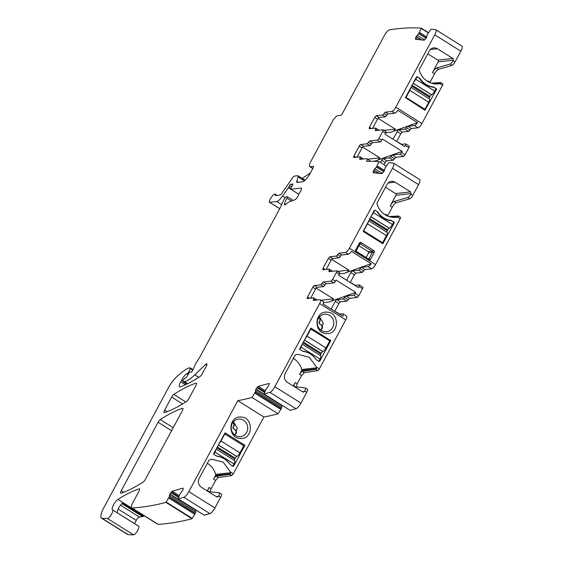<?xml version="1.0" encoding="UTF-8"?>
<svg xmlns="http://www.w3.org/2000/svg" width="563" height="563" viewBox="0 0 563 563"><rect width="100%" height="100%" fill="white"/><g stroke="black" fill="none" stroke-linecap="round" stroke-linejoin="round"><path stroke-width="0.84" d="M243.554 445.678L244.764 445.544L233.666 466.15L232.864 466.375L229.922 464.313C226.671 459.704 222.378 457.015 217.051 456.248L213.933 454.517A0.633 0.591 -96.3 0 1 213.715 453.651L225.031 432.891L244.652 445.115L242.956 445.305M244.764 445.544L244.652 445.115M179.287 495.665L172.201 491.225L182.933 488.121L183.278 488.494L182.834 490.19L180.083 493.864L178.189 498.888L183.855 497.277A6.306 1.816 122.1 0 0 188.809 491.647L237.797 400.666L263.885 417.014L233.3 473.828L230.534 472.097L223.215 462.16L211.758 459.232L209.007 460.168L199.091 478.578C197.62 482.069 198.359 484.94 201.287 487.206L216.769 496.904L217.487 497.073L218.662 495.919A3.779 1.091 -57.9 0 0 219.324 492.864A3.779 1.091 -57.9 0 0 219.183 492.815L208.394 491.59A5.046 1.45 -57.9 0 1 208.197 491.527A5.046 1.45 -57.9 0 1 209.077 487.452L211.125 488.733L215.615 480.394L213.567 479.113L215.58 475.383A1.26 1.175 83.7 0 0 215.678 474.384A18.91 17.657 83.7 0 0 207.325 463.286M188.809 491.647L214.904 507.988L220.71 497.199C221.639 495.363 221.815 494.328 221.231 494.096M232.864 466.375L233.666 466.15L232.716 466.255M240.478 438.45C253.378 439.576 253.779 416.845 240.851 417.042C227.945 415.916 227.551 438.647 240.478 438.45M338.933 253.223L337.54 254.659L340.348 256.418A1.893 0.542 -57.9 0 1 341.741 254.99L338.933 253.223L345.555 252.491A4.729 1.365 122.1 0 0 349.426 248.234L392.467 168.302L418.562 184.643L412.749 195.438A3.779 1.091 122.1 0 1 409.78 198.816L396.218 202.736A5.046 1.45 122.1 0 0 392.249 207.24L387.759 215.58A3.153 0.908 122.1 0 0 387.534 216.023M378.772 173.32L373.762 170.181L373.262 172.7L381.805 173.664L384.072 171.349L385.169 167.858L388.73 162.608L393.326 163.129A6.306 1.816 122.1 0 1 393.572 163.207A6.306 1.816 122.1 0 1 392.467 168.302M374.247 172.806L373.093 172.088L373.262 172.7M373.762 170.181L376.548 166.887L379.04 161.595L386.267 166.127M369.912 161.299A4.729 1.365 -57.9 0 0 369.666 160.462L366.534 158.639C367.273 158.66 367.294 159.568 366.583 161.356A952.11 274.28 122.1 0 1 366.654 161.356A952.265 274.329 122.1 0 1 379.04 161.595M363.072 159.019A1.893 0.542 -57.9 0 0 362.98 158.597L360.172 156.831L359.975 158.09A1.893 0.542 122.1 0 0 359.785 159.35A1.893 0.542 122.1 0 0 359.912 159.371L366.534 158.639M360.038 156.81L353.733 157.506A1.893 0.542 122.1 0 1 353.606 157.485A1.893 0.542 122.1 0 1 353.937 155.958L356.013 157.253M357.062 157.14L362.009 147.956A1.893 0.542 122.1 0 1 363.557 146.253L369.863 145.557L367.048 143.79L360.742 144.494A1.893 0.542 122.1 0 0 359.194 146.197L353.937 155.958M367.048 143.79L368.441 142.362A1.893 0.542 122.1 0 1 369.835 140.933L377.47 140.081L379.019 138.385L382.819 131.334A1.893 0.542 122.1 0 0 383.15 129.807L385.965 131.566A1.893 0.542 122.1 0 1 385.634 133.093L382.819 131.334M383.917 113.62L386.732 115.38A1.893 0.542 -57.9 0 1 388.125 113.951L385.317 112.192L383.917 113.62A1.893 0.542 122.1 0 1 382.523 115.049L376.218 115.753L374.669 117.449L369.412 127.21L369.208 128.765L375.521 128.061A1.893 0.542 122.1 0 1 375.648 128.09A1.893 0.542 122.1 0 1 375.451 129.349L375.387 130.63L383.023 129.779A1.893 0.542 122.1 0 1 383.15 129.807M385.317 112.192L391.939 111.453L394.754 113.219L388.125 113.951M421.068 39.874L416.057 36.743L415.557 39.255L424.101 40.219L426.367 37.904L427.465 34.42L430.765 29.536L431.167 29.177L435.621 29.684A6.306 1.816 122.1 0 1 435.868 29.769A6.306 1.816 122.1 0 1 434.763 34.857L395.81 107.202A4.729 1.365 122.1 0 1 391.939 111.453M416.543 39.368L415.388 38.643L415.557 39.255M416.057 36.743L418.844 33.442L421.201 28.453L428.373 32.943M196.072 510.092L195.396 513.167L169.301 496.819L165.93 502.393A952.265 274.329 122.1 0 1 132.094 507.974A952.807 274.484 122.1 0 1 132.045 507.981A6.306 1.816 122.1 0 1 131.665 507.896A6.306 1.816 122.1 0 1 132.769 502.801L138.913 491.386A3.153 0.908 122.1 0 0 139.469 488.839A3.153 0.908 122.1 0 0 139.117 488.832A229.472 66.103 122.1 0 0 117.892 499.43A6.306 1.816 122.1 0 0 113.444 505.011A6.306 1.816 122.1 0 0 112.48 509.846A6.306 1.816 122.1 0 0 112.53 509.867A5.046 1.45 122.1 0 1 112.565 509.888A5.046 1.45 122.1 0 1 111.34 514.575A5.046 1.45 122.1 0 1 107.449 518.509L102.1 518.326A12.611 3.631 122.1 0 1 101.502 518.15A12.611 3.631 122.1 0 1 103.705 507.967L168.112 388.35A15.764 4.539 122.1 0 1 176.508 376.957A59.889 17.256 122.1 0 1 188.232 368.181A3.153 0.908 122.1 0 1 188.521 368.082L190.188 367.899A1.26 0.366 122.1 0 1 190.273 367.913A1.26 0.366 122.1 0 1 190.188 368.652L188.83 371.798A1.576 0.457 122.1 0 1 187.366 373.565L186.803 373.628A1.576 0.457 122.1 0 0 186.501 373.783A7.565 2.182 122.1 0 0 181.765 379.856L180.716 381.798A6.306 1.816 122.1 0 0 179.611 386.894A6.306 1.816 122.1 0 0 180.378 386.887A220.647 63.563 122.1 0 0 200.097 376.45A3.153 0.908 122.1 0 0 202.23 373.804L206.213 366.4A3.153 0.908 122.1 0 0 206.762 363.853A3.153 0.908 122.1 0 0 205.601 364.416L194.798 374.859A34.674 9.986 122.1 0 1 184.305 381.531L182.891 381.686A1.26 0.366 122.1 0 1 182.806 381.672A1.26 0.366 122.1 0 1 183.024 380.651L183.454 379.849A1.576 0.457 122.1 0 1 184.573 378.498L185.874 377.766A1.576 0.457 122.1 0 0 186.93 376.527L188.781 373.297A1.576 0.457 122.1 0 1 190.005 371.995L190.618 371.932A3.153 0.908 122.1 0 1 190.829 371.967A3.153 0.908 122.1 0 1 190.92 372.059A1.893 0.542 122.1 0 0 190.97 372.108A1.893 0.542 122.1 0 0 192.849 370.011L195.22 364.528A3.153 0.908 122.1 0 1 195.98 363.128L199.471 357.681A3.153 0.908 122.1 0 0 199.886 356.97L280.233 207.754A6.306 1.816 122.1 0 0 280.916 206.354L282.922 201.723A6.306 1.816 122.1 0 1 284.435 198.915L285.054 197.951A1.576 0.457 122.1 0 1 286.138 196.881L287.264 196.761A1.576 0.457 122.1 0 1 287.369 196.776A1.576 0.457 122.1 0 1 287.003 198.218A10.085 2.906 122.1 0 0 284.491 203.757A3.153 0.908 122.1 0 0 284.54 204.897A3.153 0.908 122.1 0 0 285.554 204.482A22.063 6.355 122.1 0 1 290.001 201.547L295.054 199.696A3.153 0.908 122.1 0 0 297.482 196.895L300.839 190.66A3.153 0.908 122.1 0 0 301.388 188.112A3.153 0.908 122.1 0 0 301.177 188.077L290.825 189.224A1.576 0.457 122.1 0 1 290.719 189.203A1.576 0.457 122.1 0 1 290.965 187.986L292.436 185.171A1.576 0.457 122.1 0 0 292.683 183.953A1.576 0.457 122.1 0 0 292.324 184.045A3.153 0.908 122.1 0 1 291.824 184.27L291.353 184.319A3.153 0.908 122.1 0 1 291.141 184.284A3.153 0.908 122.1 0 1 291.043 184.185A1.576 0.457 122.1 0 0 291.001 184.136A1.576 0.457 122.1 0 0 289.6 185.537L288.728 187.162A1.576 0.457 122.1 0 1 288.404 187.683L282.52 196.135A9.458 2.724 122.1 0 1 276.7 201.498L269.607 202.286A3.153 0.908 122.1 0 1 269.388 202.251A3.153 0.908 122.1 0 1 270.268 199.133L271.296 197.479A4.729 1.365 122.1 0 1 274.997 194.136A4.729 1.365 122.1 0 1 275.216 195.227A1.26 0.366 122.1 0 0 275.272 195.516A1.26 0.366 122.1 0 0 275.356 195.53L280.205 194.995A1.893 0.542 122.1 0 0 281.373 193.918L292.563 177.859A3.153 0.908 122.1 0 1 294.498 176.071L297.743 175.705A3.153 0.908 122.1 0 1 297.954 175.747A3.153 0.908 122.1 0 1 298.024 176.817L296.807 181.3A3.153 0.908 122.1 0 0 296.877 182.37A3.153 0.908 122.1 0 0 297.088 182.412L302.437 181.814A9.458 2.724 122.1 0 0 310.185 173.305L313.105 167.887A1.893 0.542 122.1 0 0 313.436 166.359A1.893 0.542 122.1 0 0 313.302 166.331L310.164 166.683A6.306 1.816 122.1 0 1 309.734 166.599A6.306 1.816 122.1 0 1 310.839 161.511L332.444 121.376A6.306 1.816 122.1 0 1 337.61 115.704L340.756 115.352A1.893 0.542 122.1 0 0 342.304 113.656L384.374 35.525A6.306 1.816 122.1 0 1 389.483 29.86A952.265 274.329 122.1 0 1 421.286 28.15L421.201 28.453M169.301 496.819L169.787 494.131L172.201 491.225M282.063 405.29L281.437 408.259L255.342 391.918L252.034 397.471A952.265 274.329 122.1 0 1 237.797 400.666M255.342 391.918L255.827 389.223L258.241 386.324L269.304 383.417M317.799 370.623L315.752 369.342L302.176 371.376L304.217 372.657L317.799 370.623L319.341 368.92L345.738 319.897L319.643 303.556L274.85 386.739A6.306 1.816 122.1 0 1 269.895 392.369L264.11 394.044L265.659 389.885L268.783 385.479L269.318 383.586M319.643 303.556C320.875 301.092 321.044 299.798 320.15 299.671L323.282 301.494A4.729 1.365 -57.9 0 1 323.092 303.978L342.79 316.315A4.729 1.365 -57.9 0 0 342.98 313.83A4.729 1.365 -57.9 0 0 342.663 313.774L339.32 314.14M316.688 300.058A1.893 0.542 -57.9 0 0 316.596 299.629L313.654 297.841L313.591 299.122A1.893 0.542 122.1 0 0 313.401 300.382A1.893 0.542 122.1 0 0 313.528 300.41L320.15 299.671M313.654 297.841L307.349 298.545A1.893 0.542 122.1 0 1 307.222 298.517A1.893 0.542 122.1 0 1 307.553 296.99L309.629 298.291M310.677 298.172L315.625 288.995A1.893 0.542 122.1 0 1 317.173 287.292L323.479 286.588L320.664 284.829L314.358 285.525A1.893 0.542 122.1 0 0 312.81 287.229L307.553 296.99M320.664 284.829L322.057 283.4A1.893 0.542 122.1 0 1 323.458 281.972L331.086 281.12L332.642 279.417L336.435 272.372A1.893 0.542 122.1 0 0 336.765 270.838L339.58 272.605A1.893 0.542 122.1 0 1 339.25 274.132L336.435 272.372M337.54 254.659A1.893 0.542 122.1 0 1 336.139 256.088L329.834 256.784L328.285 258.487L323.028 268.248L322.831 269.804L329.137 269.1A1.893 0.542 122.1 0 1 329.264 269.128A1.893 0.542 122.1 0 1 329.066 270.381L329.003 271.662L336.639 270.817A1.893 0.542 122.1 0 1 336.765 270.838M121.256 490.662L158.097 422.236A3.153 0.908 122.1 0 1 160.237 419.59A220.647 63.563 122.1 0 1 182.482 408.302A3.153 0.908 122.1 0 1 182.827 408.316A3.153 0.908 122.1 0 1 182.271 410.856L145.451 479.254A3.153 0.908 122.1 0 1 143.319 481.9A220.647 63.563 122.1 0 1 121.052 493.216A3.153 0.908 122.1 0 1 120.707 493.209A3.153 0.908 122.1 0 1 121.256 490.662L123.783 492.245M164.628 410.11L171.652 397.063A3.153 0.908 122.1 0 1 173.784 394.424A220.647 63.563 122.1 0 1 196.023 383.157A3.153 0.908 122.1 0 1 196.36 383.171A3.153 0.908 122.1 0 1 195.811 385.718L188.823 398.695A3.153 0.908 122.1 0 1 186.691 401.335A220.647 63.563 122.1 0 1 164.424 412.672A3.153 0.908 122.1 0 1 164.072 412.658A3.153 0.908 122.1 0 1 164.628 410.11L167.148 411.694M214.904 507.988A6.306 1.816 122.1 0 1 209.943 513.618L204.249 515.18M400.377 217.255A1.893 0.542 122.1 0 1 400.497 217.283A1.893 0.542 122.1 0 1 400.166 218.81L375.521 264.582A4.729 1.365 122.1 0 1 371.643 268.832L365.007 269.571A1.893 0.542 122.1 0 0 363.607 271L362.213 272.429L355.929 273.132L354.38 274.828L350.242 282.513M362.727 287.158A1.893 0.542 122.1 0 1 362.853 287.186A1.893 0.542 122.1 0 1 362.53 288.713L358.73 295.765L355.147 293.52L355.753 292.401L328.764 302.057L323.493 302.648M357.181 297.468L353.599 295.223L345.949 296.075L349.524 298.313L357.181 297.468L358.73 295.765M349.524 298.313L348.131 299.741A1.893 0.542 122.1 0 1 346.738 301.177L340.453 301.874L336.871 299.629L343.156 298.932L346.738 301.177M336.871 299.629A1.893 0.542 122.1 0 0 335.323 301.332L338.905 303.577A1.893 0.542 122.1 0 1 340.453 301.874M338.905 303.577L334.753 311.283M345.738 319.897C346.97 317.433 347.132 316.146 346.245 316.019M304.217 372.657L301.655 375.493L299.607 374.205L301.62 370.475A1.26 1.175 83.7 0 0 301.726 369.483A18.91 17.657 83.7 0 0 293.372 358.385M293.253 386.014L295.118 382.551L297.165 383.832L301.655 375.493M297.165 383.832L296.039 386.872M274.85 386.739L300.945 403.087L306.751 392.298C307.679 390.455 307.855 389.42 307.271 389.188M300.945 403.087A6.306 1.816 122.1 0 1 295.983 408.717L290.205 410.385L264.11 394.044M281.437 408.259L278.122 413.812A952.265 274.329 122.1 0 1 263.885 417.014M231.759 475.524L229.711 474.243L216.136 476.277L218.177 477.558L231.759 475.524L233.3 473.828M218.177 477.558L215.615 480.394M211.125 488.733L209.999 491.773M195.396 513.167L192.025 518.734A952.265 274.329 122.1 0 1 158.189 524.322A952.807 274.484 122.1 0 1 158.133 524.322A6.306 1.816 122.1 0 1 157.76 524.237L131.665 507.896M138.273 525.983A6.306 1.816 122.1 0 1 138.385 526.032A6.306 1.816 122.1 0 1 138.477 526.109L117.505 512.97A6.306 1.816 122.1 0 1 117.625 510.367A6.306 1.816 122.1 0 1 119.715 506.264A6.306 1.816 122.1 0 1 121.298 504.188A6.306 1.816 122.1 0 1 122.403 503.09L143.382 516.229A6.306 1.816 122.1 0 1 143.987 515.778A229.472 66.103 122.1 0 1 144.121 515.694M143.382 516.229A3.153 0.908 122.1 0 1 142.65 516.637L139.35 517.003L120.482 505.18M134.522 523.611L136.246 520.402A3.779 1.091 122.1 0 1 139.35 517.003M112.6 509.916L138.625 526.215A5.046 1.45 122.1 0 1 138.66 526.236A5.046 1.45 122.1 0 1 137.428 530.923A5.046 1.45 122.1 0 1 133.544 534.85L128.195 534.667A12.611 3.631 122.1 0 1 127.597 534.498L101.502 518.15M435.868 29.769L461.956 46.11A6.306 1.816 122.1 0 1 460.858 51.205L455.045 61.993A3.779 1.091 122.1 0 1 452.075 65.371L438.514 69.291A5.046 1.45 122.1 0 0 434.545 73.795L430.055 82.142A3.153 0.908 122.1 0 0 429.829 82.578M442.673 83.81A1.893 0.542 122.1 0 1 442.792 83.838A1.893 0.542 122.1 0 1 442.462 85.365L421.905 123.543A4.729 1.365 122.1 0 1 418.027 127.801L411.391 128.54A1.893 0.542 122.1 0 0 409.991 129.969L408.597 131.397L402.313 132.094L400.765 133.797L396.626 141.482M409.111 146.127A1.893 0.542 122.1 0 1 409.238 146.148A1.893 0.542 122.1 0 1 408.907 147.675L405.114 154.726L401.532 152.482L402.137 151.363L375.148 161.025L372.551 161.314M403.565 156.43L399.983 154.185L392.327 155.036L395.909 157.281L403.565 156.43L405.114 154.726M395.909 157.281L394.515 158.71A1.893 0.542 122.1 0 1 393.122 160.138L386.837 160.835L383.255 158.59L389.54 157.893L393.122 160.138M383.255 158.59A1.893 0.542 122.1 0 0 381.707 160.293L385.289 162.538A1.893 0.542 122.1 0 1 386.837 160.835M385.289 162.538L384.086 164.762M393.572 163.207L419.66 179.555A6.306 1.816 122.1 0 1 418.562 184.643M207.212 490.922L209.077 487.452M230.534 472.097L230.422 473.729L215.58 475.383M229.711 474.243A1.893 0.542 -57.9 0 0 230.422 473.729M252.034 397.471L278.122 413.812M239.345 436.691A8.825 8.241 83.7 0 0 240.471 436.649A8.825 8.241 83.7 0 0 241.999 436.318A8.825 8.241 83.7 0 0 247.657 426.733A8.825 8.241 83.7 0 0 239.648 419.062A8.825 8.241 83.7 0 0 238.522 419.104A8.825 8.241 83.7 0 0 231.456 429.717A8.825 8.241 83.7 0 0 239.345 436.691M306.751 392.298L304.71 391.011L303.534 392.165L302.81 392.003L287.334 382.305C284.399 380.039 283.668 377.161 285.138 373.677L295.047 355.267L295.8 354.676L297.799 354.331L309.256 357.259L316.575 367.196L316.462 368.828L301.62 370.475M310.903 328.067L330.805 340.643L319.707 361.249L318.757 361.355M318.904 361.467L315.963 359.412C312.711 354.796 308.418 352.107 303.091 351.347L299.973 349.609A0.633 0.591 -96.3 0 1 299.755 348.75L310.853 328.145M326.892 312.141C313.985 311.008 313.591 333.739 326.519 333.542C339.426 334.675 339.82 311.944 326.892 312.141M323.479 286.588A1.893 0.542 -57.9 0 0 324.872 285.159A1.893 0.542 122.1 0 1 326.266 283.731L333.901 282.886A1.893 0.542 -57.9 0 0 335.449 281.183L336.055 280.064L355.753 292.401M339.25 274.132L338.644 275.251L358.342 287.587L358.948 286.468L362.53 288.713M331.945 270.866A1.893 0.542 122.1 0 1 332.079 270.887A1.893 0.542 122.1 0 1 332.163 271.317M326.16 269.431L331.1 260.247L328.285 258.487M340.348 256.418A1.893 0.542 122.1 0 1 338.954 257.847L332.649 258.551A1.893 0.542 -57.9 0 0 331.1 260.247M341.741 254.99L348.37 254.251A4.729 1.365 122.1 0 0 351.418 251.358L371.116 263.695A4.729 1.365 122.1 0 1 368.068 266.595L371.643 268.832M389.153 216.621L398.337 215.974A1.893 0.542 122.1 0 1 398.449 216.002A1.893 0.542 122.1 0 1 398.541 216.382L397.408 217.079A18.91 17.657 -96.3 0 1 396 217.297A18.91 17.657 -96.3 0 1 377.027 203.813A1.26 1.175 -96.3 0 1 377.133 202.821L387.048 184.411A6.306 5.883 -96.3 0 1 391.468 181.349A6.306 5.883 -96.3 0 1 395.085 182.194L410.561 191.884L410.997 193.609L395.951 195.284L390.201 205.959A5.046 1.45 122.1 0 1 394.17 201.455L396.218 202.736M394.17 201.455L407.732 197.529A3.779 1.091 122.1 0 0 410.709 194.151L410.997 193.609M394.17 222.955A0.633 0.591 -96.3 0 0 393.952 222.096L391.651 220.654A2.21 2.062 -96.3 0 0 390.835 220.358A19.543 18.248 -96.3 0 1 377.963 212.3A2.21 2.062 -96.3 0 0 377.323 211.681L375.021 210.238L374.219 210.456L363.234 231.499L382.854 243.716L394.17 222.955L393.22 223.061M377.323 211.681L375.021 210.238L374.219 210.456M368.962 260.38L355.549 251.978L355.239 250.76L359.595 242.667L360.728 242.357L374.142 250.753L374.458 251.978L370.102 260.064L368.962 260.38L368.089 258.727L356.689 251.591A1.26 1.042 71.2 0 1 356.379 250.366L359.588 244.419A1.26 0.732 -179.7 0 1 360.39 244.117A1.26 0.732 -179.7 0 1 360.721 244.103L360.06 244.18M369.863 145.557A1.893 0.542 -57.9 0 0 371.256 144.128A1.893 0.542 122.1 0 1 372.65 142.692L380.285 141.848A1.893 0.542 -57.9 0 0 381.834 140.145L382.439 139.026L402.137 151.363M385.634 133.093L385.029 134.212L404.727 146.556L405.332 145.437L408.907 147.675M378.329 129.828A1.893 0.542 122.1 0 1 378.463 129.849A1.893 0.542 122.1 0 1 378.547 130.278M372.537 128.392L377.484 119.215L374.669 117.449M386.732 115.38A1.893 0.542 122.1 0 1 385.338 116.808L379.033 117.512A1.893 0.542 -57.9 0 0 377.484 119.215M378.069 118.314L395.289 129.103C394.656 130.609 393.108 131.672 390.623 132.284L417.5 122.664L397.802 110.327A4.729 1.365 122.1 0 1 394.754 113.219M417.5 122.664A4.729 1.365 122.1 0 1 414.452 125.556L418.027 127.801M431.448 83.176L440.632 82.529A1.893 0.542 122.1 0 1 440.745 82.557A1.893 0.542 122.1 0 1 440.836 82.937L439.703 83.634A18.91 17.657 -96.3 0 1 438.295 83.852A18.91 17.657 -96.3 0 1 419.322 70.375A1.26 1.175 -96.3 0 1 419.428 69.376L429.344 50.966A6.306 5.883 -96.3 0 1 433.763 47.904A6.306 5.883 -96.3 0 1 437.381 48.749L452.856 58.439A1.26 1.175 -96.3 0 1 453.292 60.171L438.246 61.839L432.497 72.514A5.046 1.45 122.1 0 1 436.466 68.01L438.514 69.291M436.466 68.01L450.027 64.091A3.779 1.091 122.1 0 0 453.004 60.713L453.292 60.171M420.258 78.855A19.543 18.248 -96.3 0 0 433.13 86.92A2.21 2.062 -96.3 0 1 433.946 87.209L436.248 88.651A0.633 0.591 -96.3 0 1 436.466 89.517L424.966 110.235L405.416 97.624L416.514 77.018A0.633 0.591 -96.3 0 1 417.317 76.793L419.618 78.236A2.21 2.062 -96.3 0 1 420.258 78.855L419.801 78.904M421.286 28.15L428.549 32.696M165.93 502.393L192.025 518.734M216.136 476.277A3.153 0.908 -57.9 0 0 213.567 479.113M438.246 61.839A1.26 1.175 83.7 0 0 437.81 60.114L427.796 53.837M427.697 81.48A3.153 0.908 122.1 0 1 428.007 80.854L427.676 81.466M408.597 131.397L405.015 129.152A1.893 0.542 -57.9 0 0 406.416 127.724A1.893 0.542 122.1 0 1 407.809 126.295L414.452 125.556M405.015 129.152L398.731 129.849A1.893 0.542 -57.9 0 0 397.182 131.552L393.044 139.237M397.767 142.193L398.013 142.165A1.893 0.542 -57.9 0 1 398.14 142.193A1.893 0.542 -57.9 0 1 398.238 142.488M401.229 144.36L405.529 143.882A1.893 0.542 122.1 0 1 405.663 143.903A1.893 0.542 122.1 0 1 405.332 145.437M399.983 154.185A1.893 0.542 -57.9 0 0 401.532 152.482M392.327 155.036A1.893 0.542 -57.9 0 0 390.933 156.465A1.893 0.542 122.1 0 1 389.54 157.893M381.707 160.293L380.511 162.517M395.951 195.284A1.26 1.175 83.7 0 0 395.515 193.559L385.5 187.282M385.402 214.925A3.153 0.908 122.1 0 1 385.711 214.299L385.381 214.911M362.213 272.429L358.631 270.191A1.893 0.542 -57.9 0 0 360.031 268.755A1.893 0.542 122.1 0 1 361.425 267.326L368.068 266.595M358.631 270.191L352.347 270.887A1.893 0.542 -57.9 0 0 350.798 272.591L346.66 280.268M351.382 283.231L351.629 283.203A1.893 0.542 -57.9 0 1 351.755 283.231A1.893 0.542 -57.9 0 1 351.854 283.527M354.845 285.399L359.145 284.92A1.893 0.542 122.1 0 1 359.278 284.941A1.893 0.542 122.1 0 1 358.948 286.468M353.599 295.223A1.893 0.542 -57.9 0 0 355.147 293.52M345.949 296.075A1.893 0.542 -57.9 0 0 344.549 297.503A1.893 0.542 122.1 0 1 343.156 298.932M335.323 301.332L331.171 309.038M336.378 312.296A1.893 0.542 122.1 0 0 336.28 311.972A1.893 0.542 122.1 0 0 336.146 311.944L335.865 311.979M315.752 369.342A1.893 0.542 -57.9 0 0 316.462 368.828M302.176 371.376A3.153 0.908 -57.9 0 0 299.607 374.205M295.118 382.551A5.046 1.45 -57.9 0 0 294.238 386.626A5.046 1.45 -57.9 0 0 294.435 386.69L305.223 387.907A3.779 1.091 -57.9 0 1 305.364 387.956A3.779 1.091 -57.9 0 1 304.71 391.011M235.024 435.213L237.241 428.126L233.525 421.701M325.688 314.154A8.825 8.241 83.7 0 0 324.562 314.196A8.825 8.241 83.7 0 0 317.497 324.816A8.825 8.241 83.7 0 0 325.386 331.783A8.825 8.241 83.7 0 0 326.512 331.741A8.825 8.241 83.7 0 0 328.039 331.417A8.825 8.241 83.7 0 0 333.697 321.832A8.825 8.241 83.7 0 0 325.688 314.154M316.209 288.094L333.43 298.883C332.796 300.389 331.241 301.451 328.764 302.057M331.684 259.353L348.905 270.134C348.272 271.647 346.724 272.71 344.239 273.315L371.116 263.695M371.545 215.418A4.096 1.182 122.1 0 0 373.48 212.701L392.411 224.56L393.727 222.118L391.426 220.675A19.543 18.248 83.7 0 1 377.097 211.702M374.325 210.316L374.796 210.259L373.48 212.701M370.102 260.064L369.222 258.41A1.26 0.626 -27.9 0 1 368.343 258.727A1.26 0.626 -27.9 0 1 368.089 258.727M374.142 250.753L372.115 251.246L360.721 244.103L360.728 242.357M368.293 251.668L372.115 251.246L372.425 252.463L368.603 252.886L368.293 251.668L358.863 245.764M367.829 258.565L369.222 258.41L372.425 252.463L374.458 251.978M362.593 147.056L379.814 157.844C379.18 159.357 377.625 160.413 375.148 161.025M416.62 76.871L417.317 76.793M419.618 78.236L417.092 76.821L415.775 79.256A4.096 1.182 122.1 0 1 413.84 81.98M415.775 79.256L434.706 91.115L436.022 88.68L433.721 87.237A19.543 18.248 83.7 0 1 419.393 78.264M310.375 172.954L302.232 178.429M233.047 422.271A2.998 2.794 -96.3 0 1 233.835 426.191L233.385 427.035A1.26 1.175 -96.3 0 0 233.821 428.76L234.975 429.478A2.998 2.794 -96.3 0 1 236.066 433.482A1.893 1.766 -96.3 0 1 234.039 434.397M234.56 434.474A1.893 1.766 83.7 0 0 235.77 433.517A2.998 2.794 83.7 0 0 234.68 429.513L234.975 429.478M232.92 422.447A2.998 2.794 83.7 0 1 233.539 426.226L233.089 427.064A1.26 1.175 83.7 0 0 233.532 428.788L234.68 429.513M321.065 330.312L323.289 323.218L319.566 316.793M368.603 252.886L366.119 257.495M320.6 329.566A1.893 1.766 83.7 0 0 321.811 328.616A2.998 2.794 83.7 0 0 320.72 324.605L319.861 323.852A1.26 1.175 83.7 0 1 319.425 322.127L319.875 321.29A2.998 2.794 83.7 0 0 319.087 317.37M318.961 317.546A2.998 2.794 83.7 0 1 319.587 321.318L319.13 322.163A1.26 1.175 83.7 0 0 319.573 323.887L320.72 324.605M320.08 329.496A1.893 1.766 83.7 0 0 322.106 328.581A2.998 2.794 83.7 0 0 321.016 324.577M243.737 445.79L239.929 452.856L220.999 440.998L224.806 433.932L243.737 445.79M234.405 460.485A1.893 0.542 -57.9 0 1 234.806 459.042L235.264 458.191A1.893 0.542 -57.9 0 1 236.706 456.523L236.812 456.48A4.096 1.182 -57.9 0 0 239.929 452.856M232.702 466.277L233.955 463.961A4.096 1.182 -57.9 0 0 234.665 460.647A4.096 1.182 -57.9 0 0 234.588 460.611M224.299 433.989L224.806 433.932M219.063 443.714A4.096 1.182 -57.9 0 0 220.999 440.998M233.955 463.961L215.024 452.103A4.096 1.182 -57.9 0 0 215.953 449.492M215.024 452.103L213.792 454.39M229.978 464.391A19.543 18.248 83.7 0 0 216.319 456.009M329.777 340.889L325.97 347.948L307.046 336.09L310.846 329.031L329.777 340.889M320.446 355.577A1.893 0.542 -57.9 0 1 320.847 354.141L321.304 353.29A1.893 0.542 -57.9 0 1 322.747 351.615L322.852 351.572A4.096 1.182 -57.9 0 0 325.97 347.948M318.749 361.369L319.995 359.053A4.096 1.182 -57.9 0 0 320.706 355.746A4.096 1.182 -57.9 0 0 320.629 355.703M310.34 329.088L310.846 329.031M305.104 338.813A4.096 1.182 -57.9 0 0 307.046 336.09M319.995 359.053L301.064 347.195A4.096 1.182 -57.9 0 0 301.993 344.591M301.064 347.195L299.833 349.489M316.019 359.483A19.543 18.248 83.7 0 0 302.359 351.101M363.198 230.929L363.698 230.872L367.505 223.807L386.429 235.665L382.629 242.73L363.698 230.872M368.434 221.203A4.096 1.182 122.1 0 1 367.505 223.807M381.376 242.864L382.629 242.73M387.062 232.315A4.096 1.182 122.1 0 1 387.147 232.357A4.096 1.182 122.1 0 1 386.429 235.665M386.88 232.188A1.893 0.542 122.1 0 1 387.288 230.746L387.738 229.901A1.893 0.542 122.1 0 1 389.181 228.226L389.286 228.184A4.096 1.182 122.1 0 0 392.411 224.56M405.494 97.483L405.993 97.427L409.801 90.362L428.725 102.22L424.924 109.285L405.993 97.427M410.73 87.758A4.096 1.182 122.1 0 1 409.801 90.362M423.672 109.426L424.924 109.285M429.358 98.87A4.096 1.182 122.1 0 1 429.442 98.912A4.096 1.182 122.1 0 1 428.725 102.22M429.182 98.743A1.893 0.542 122.1 0 1 429.583 97.308L430.041 96.456A1.893 0.542 122.1 0 1 431.476 94.781L431.582 94.739A4.096 1.182 122.1 0 0 434.706 91.115M225.214 432.933L224.862 432.975M220.71 497.199L218.662 495.919M183.855 497.277L209.943 513.618M216.403 496.679L218.374 496.46M215.678 474.384L230.71 472.716M280.867 409.449L254.772 393.108M280.909 409.364L254.821 393.023M281.373 408.442L255.285 392.101M281.507 406.831L255.412 390.483M281.922 405.571L255.827 389.223M282.014 405.381L255.926 389.04M264.673 392.531L256.848 387.633M264.941 391.813L257.347 387.055M265.328 390.764L258.241 386.324M269.895 392.369L295.983 408.717M319.341 368.92L316.575 367.196M313.591 299.122L315.322 300.206M312.81 287.229L315.625 288.995M314.358 285.525L317.173 287.292M324.872 285.159L322.057 283.4M323.458 281.972L326.266 283.731M333.901 282.886L331.086 281.12M335.449 281.183L332.642 279.417M330.798 271.465L329.066 270.381M325.104 269.55L323.028 268.248M332.649 258.551L329.834 256.784M336.139 256.088L338.954 257.847M345.555 252.491L348.37 254.251M349.426 248.234L375.521 264.582M397.408 217.079L400.166 218.81M410.709 194.151L412.749 195.438M375.422 172.94L373.199 171.546M379.272 173.376L373.874 169.991M382.376 173.39L374.845 168.675M383.839 171.729L376.408 167.07M383.966 171.532L376.548 166.887M384.473 170.589L377.083 165.958M384.515 170.498L377.126 165.874M359.975 158.09L361.706 159.174M359.194 146.197L362.009 147.956M360.742 144.494L363.557 146.253M371.256 144.128L368.441 142.362M369.835 140.933L372.65 142.692M380.285 141.848L377.47 140.081M381.834 140.145L379.019 138.385M377.182 130.426L375.451 129.349M371.489 128.512L369.412 127.21M379.033 117.512L376.218 115.753M382.523 115.049L385.338 116.808M395.81 107.202L421.905 123.543M439.703 83.634L442.462 85.365M453.004 60.713L455.045 61.993M434.763 34.857L460.858 51.205M417.718 39.494L415.494 38.108M421.567 39.931L416.17 36.553M424.671 39.945L417.141 35.23M426.135 38.284L418.703 33.632M426.261 38.087L418.844 33.442M426.768 37.144L419.379 32.513M426.81 37.052L419.421 32.429M310.164 166.683L312.845 168.365M296.807 181.3L298.348 182.271M298.024 176.817L304.386 180.8M275.216 195.227L275.652 195.502M269.607 202.286L279.755 208.648M276.7 201.498L281.669 204.608M282.52 196.135L285.159 197.789M288.404 187.683L290.642 189.091M288.728 187.162L290.761 188.436M289.6 185.537L291.592 186.782M291.353 184.319L292.5 185.044M291.824 184.27L292.619 184.77M292.324 184.045L292.753 184.312M290.825 189.224L298.89 194.277M284.491 203.757L285.589 204.446M287.003 198.218L291.465 201.012M182.891 381.686L186.761 384.114M184.305 381.531L187.697 383.656M194.798 374.859L198.739 377.33M205.601 364.416L206.762 365.148M180.716 381.798L185.424 384.747M181.765 379.856L183.024 380.644M186.501 373.783L187.972 374.705M186.803 373.628L188.119 374.451M187.366 373.565L188.295 374.149M188.83 371.798L189.569 372.263M190.188 368.652L192.736 370.25M190.322 367.984L193.003 369.659L190.273 367.913M102.1 518.326L128.195 534.667M107.449 518.509L133.544 534.85M117.892 499.43L143.987 515.778M139.117 488.832L139.624 489.148M132.045 507.981L158.133 524.322M166.184 502.069L192.272 518.417M194.819 514.357L168.731 498.009M194.868 514.265L168.78 497.924M195.333 513.343L169.245 497.002M195.46 511.732L169.372 495.391M195.882 510.472L169.787 494.131M195.973 510.289L169.885 493.941M178.633 497.439L170.807 492.534M178.9 496.714L171.3 491.956M178.253 498.895L204.341 515.236M158.097 422.236L171.595 430.688M160.237 419.59L173.2 427.711M182.482 408.302L182.982 408.618M173.784 394.424L185.776 401.933M196.023 383.157L196.522 383.473M171.652 397.063L182.602 403.924M121.847 503.603L142.65 516.637M118.146 509.065L136.246 520.402M450.027 64.091L452.075 65.371M432.497 72.514L434.545 73.795M428.007 80.854L430.055 82.142M407.809 126.295L411.391 128.54M406.416 127.724L409.991 129.969M402.313 132.094L398.731 129.849M400.765 133.797L397.182 131.552M394.515 158.71L390.933 156.465M407.732 197.529L409.78 198.816M390.201 205.959L392.249 207.24M385.711 214.299L387.759 215.58M361.425 267.326L365.007 269.571M360.031 268.755L363.607 271M355.929 273.132L352.347 270.887M354.38 274.828L350.798 272.591M348.131 299.741L344.549 297.503M302.451 391.778L304.414 391.552M301.726 369.483L316.751 367.815M328.996 340.397L330.692 340.207M329.594 340.777L330.805 340.643M344.239 273.315L339.39 273.857M397.978 216.952L393.973 217.395M395.085 182.194L388.125 182.961M410.561 191.884L395.515 193.559M377.963 212.3L377.506 212.35M390.835 220.358L389.758 220.478M383.072 243.568L382.58 243.617M355.549 251.978L356.689 251.591M355.239 250.76L356.379 250.366M359.595 242.667L359.588 244.419M390.623 132.284L385.775 132.819M440.273 83.507L436.269 83.95M437.381 48.749L430.421 49.523M452.856 58.439L437.81 60.114M433.13 86.92L432.053 87.033M436.466 89.517L435.516 89.623M425.368 110.123L424.875 110.179M433.742 83.725L440.836 82.937M391.447 217.17L398.541 216.382M333.43 298.883L321.262 300.227M348.905 270.134L337.638 271.387M379.814 157.844L367.646 159.195M395.289 129.103L384.022 130.356M236.812 456.48L218.402 444.946M236.706 456.523L218.36 445.03M235.264 458.191L217.318 446.952M234.806 459.042L216.861 447.803M322.852 351.572L304.442 340.045M322.747 351.615L304.4 340.122M321.304 353.29L303.358 342.051M320.847 354.141L302.908 342.902M369.342 219.507L387.288 230.746M369.8 218.662L387.738 229.901M370.834 216.734L389.181 228.226M370.883 216.656L389.286 228.184M411.637 86.069L429.583 97.308M412.095 85.217L430.041 96.456M413.136 83.289L431.476 94.781M413.179 83.211L431.582 94.739M221.372 494.145L219.324 492.864M346.562 316.075L342.98 313.83M329.264 269.128L332.079 270.887M375.648 128.09L378.463 129.849M309.734 166.599L312.768 168.499M297.954 175.747L305.076 180.209M274.997 194.136L276.94 195.354M269.388 202.251L279.72 208.718M291.141 184.284L292.464 185.114M290.719 189.203L298.876 194.312M287.369 196.776L293.14 200.393M182.806 381.672L186.733 384.128M112.565 509.888L138.66 526.236M178.189 498.888L204.278 515.236M117.47 512.935L138.385 526.032M440.745 82.557L442.792 83.838M401.546 144.325L398.14 142.193M405.663 143.903L409.238 146.148M398.449 216.002L400.497 217.283M355.162 285.364L351.755 283.231M359.278 284.941L362.853 287.186M336.28 311.972L339.679 314.105M307.412 389.237L305.364 387.956M234.665 460.647L216.185 449.07M320.706 355.746L302.225 344.162M368.659 220.773L387.147 232.357M410.955 87.328L429.442 98.912"/></g></svg>

